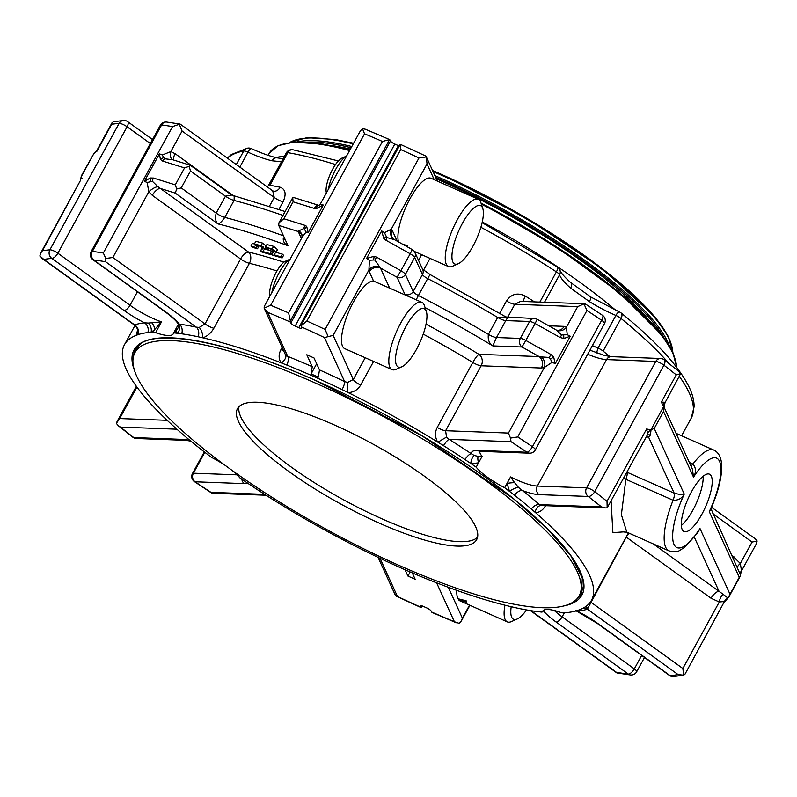 <?xml version="1.0" encoding="UTF-8"?>
<svg xmlns="http://www.w3.org/2000/svg" width="797" height="797" viewBox="0 0 797 797"><rect width="100%" height="100%" fill="white"/><g stroke="black" fill="none" stroke-linecap="round" stroke-linejoin="round"><path stroke-width="1.2" d="M477.552 537.258A136.347 34.012 28.7 0 1 343.158 499.589A136.347 34.012 28.7 0 1 239.01 406.659M710.924 509.662L709.28 511.624L739.287 577.277L730.012 594.223L700.005 528.56A48.926 15.023 -66.1 0 1 674.013 544.421A48.926 15.023 -66.1 0 1 684.254 494.1L654.247 428.447L650.95 429.772A8.309 7.532 -33.5 0 0 647.592 433.269L646.596 429.035L650.95 429.772L663.602 406.669L661.341 402.096L665.246 402.296C664.031 405.394 663.891 407.566 664.818 408.811L692.404 469.144L693.529 477.154A48.926 15.023 -66.1 0 1 719.522 461.304A48.926 15.023 -66.1 0 1 709.28 511.624L710.944 508.675L740.552 575.115A8.309 7.84 152 0 1 741.419 570.413L740.254 576.181L739.287 577.277M690.939 465.956A8.309 2.55 113.9 0 0 692.882 464.053C696.09 467.779 696.309 472.153 693.529 477.154L663.522 411.501L663.602 406.669A8.309 7.382 -25.9 0 1 664.578 402.256M664.738 408.851L663.622 406.789A8.309 7.392 -22.1 0 1 664.598 402.336M731.646 555.011L740.343 563.489L741.419 570.413M741.22 571.459L756.233 544.042L757.15 540.994L752.079 542.06L740.343 563.489A8.309 2.58 -32.3 0 0 737.335 567.474M733.848 556.605A8.309 3.596 -54.2 0 0 733.091 558.189M661.341 402.096L676.245 374.879L680.658 373.624L665.236 402.316M623.503 478.529A8.309 0.817 -163 0 1 625.864 479.296A8.309 2.55 113.9 0 0 626.98 472.203L674.182 493.154C679.213 494.538 682.571 494.857 684.254 494.1C681.913 498.434 678.187 500.486 673.067 500.247A8.309 2.55 113.9 0 0 674.182 493.154L648.559 437.085L650.412 435.032L651.049 429.752A8.309 7.631 -34.9 0 0 647.642 433.319L647.592 433.269M697.823 532.526L700.005 528.56L695.064 535.594M701.928 514.145A31.372 9.634 -66.1 0 1 684.035 531.539A31.372 9.634 -66.1 0 1 687.96 498.952A31.372 9.634 -66.1 0 1 709.489 474.185A31.372 9.634 -66.1 0 1 701.928 514.145M724.473 601.476L684.982 674.192L683.677 675.189L682.85 668.504L719.273 601.984L711.054 598.258A8.309 3.596 125.8 0 1 719.063 591.354L723.248 594.413A8.309 4.105 101.8 0 0 719.273 601.984L724.473 601.476A8.309 7.701 165.5 0 1 727.91 598.149L730.012 594.223M584.699 303.757L583.962 303.896L586.951 310.491A402.545 100.422 -151.3 0 1 601.655 320.284A6.237 1.554 28.7 0 1 604.515 323.502A6.237 6.237 0 0 0 602.532 315.343A6.237 2.112 124 0 1 601.655 320.284L532.426 446.728A6.237 2.112 124 0 1 526.917 452.258A6.237 5.4 92.1 0 0 529.587 453.184L529.587 453.184A6.237 6.237 0 0 0 535.285 449.956A6.237 1.554 -151.3 0 0 532.426 446.728A402.545 100.422 -151.3 0 0 517.721 436.945L510.488 438.091L508.466 433.07L544.411 367.417A8.309 6.217 68.6 0 0 541.562 356.946L549.292 357.445L550.956 354.476L553.696 357.076A6.237 0.598 148.1 0 0 550.418 359.158L552.182 362.276A8.309 2.072 28.7 0 1 555.2 363.761L553.696 357.076M680.658 373.624L678.576 371.173L664.17 359.796A6.237 6.237 0 0 0 660.593 358.501L611.359 356.657L604.574 355.492L589.91 350.172M676.245 374.879A402.545 100.422 -151.3 0 0 663.931 365.185A6.237 3.248 -52.2 0 0 664.17 359.796M584.599 303.757L520.62 301.376L514.832 304.275L577.695 306.626L583.962 303.896L586.044 304.653M510.488 438.091L511.016 441.687A396.308 98.868 -151.3 0 1 526.917 452.258L477.682 450.415A41.912 10.461 -151.3 0 0 471.236 453.682L474.255 455.515L478.14 456.352A8.309 3.547 -110.4 0 0 478.559 462.838L471.157 463.724A266.198 66.41 -151.3 0 1 476.188 467.162A35.686 8.906 -151.3 0 0 504.67 487.704L507.041 483.371A8.309 1.036 175 0 1 514.563 482.623L518.468 487.395L522.294 490.494A8.309 4.483 128.2 0 0 514.543 495.276A266.318 66.44 28.7 0 1 531.33 508.984A8.309 5.121 130.3 0 1 539.599 504.621L541.412 505.527L605.491 507.918L607.184 507.828L607.015 501.333A402.545 100.422 -151.3 0 0 594.701 491.639A6.237 1.554 -151.3 0 0 590.109 488.93A6.237 1.554 -151.3 0 0 586.572 487.884A6.237 5.4 92.1 0 0 588.226 496.461A6.237 3.248 -52.2 0 0 594.701 491.639L663.931 365.185A6.237 1.554 -151.3 0 0 659.328 362.486A6.237 1.554 -151.3 0 0 655.801 361.44A6.237 5.4 -87.9 0 1 660.593 358.501M607.184 507.828L647.254 435.162L647.642 433.319M647.264 435.132A8.309 5.928 -115 0 1 650.412 435.032M646.706 436.148A8.309 7.203 -87.9 0 1 648.559 437.085L646.237 437.005M723.248 594.413L727.98 598.079A8.309 7.591 165.5 0 0 724.453 601.406M727.91 598.149L724.672 601.685M629.112 533.183A8.309 3.596 -54.2 0 0 626.243 537.098A8.309 2.072 28.7 0 1 626.143 537.029M673.575 676.553A6.237 5.659 -95.1 0 1 670.118 675.637A6.237 2.7 125.8 0 1 669.37 675.398A6.237 6.237 0 0 0 673.575 676.553L683.677 675.189L678.137 674.621A396.308 98.868 -151.3 0 1 670.118 675.637L597.939 623.583A6.237 2.7 125.8 0 1 597.192 623.344L669.37 675.398M757.15 540.994L754.988 538.593M530.912 610.651L616.42 672.319A396.308 98.868 -151.3 0 0 628.305 674.073A6.237 5.081 97.4 0 0 630.397 674.959A6.237 6.237 0 0 0 636.664 671.771A6.237 1.554 -151.3 0 0 634.312 668.902A6.237 2.7 125.8 0 1 628.305 674.073L556.117 622.029A6.237 2.7 -54.2 0 0 562.124 616.848L634.312 668.902L641.685 655.433M592.42 345.589A51.944 12.961 -151.3 0 0 598.019 348.09L596.574 352.912M567.255 334.75L561.606 334.949L556.306 330.018A8.309 7.492 129.9 0 0 566.438 327.188L567.255 334.75A8.309 2.072 28.7 0 1 570.273 336.234L555.2 363.761M570.273 336.234L563.868 338.506A6.237 0.946 -90 0 0 563.579 335.129M556.306 330.018L557.78 330.297A8.309 7.203 92.1 0 0 564.166 326.381L566.438 327.188L577.695 306.626M561.606 334.949L560.231 337.539L535.096 323.512L537.208 319.328A6.237 6.237 0 0 0 534.398 318.541L534.398 318.541A6.237 5.4 92.1 0 0 529.606 321.48A6.237 1.554 28.7 0 1 533.143 322.526A6.237 1.554 28.7 0 1 535.096 323.512L525.821 340.449A6.237 1.554 -151.3 0 0 523.868 339.472A6.237 1.554 -151.3 0 0 520.331 338.426A6.237 5.4 92.1 0 0 521.995 347.004L525.821 340.449L550.956 354.476M563.868 338.506L560.231 337.539M416.243 299.841A6.237 0.568 -62.7 0 1 418.405 295.518L427.68 278.581A337.619 84.223 28.7 0 1 497.677 317.445L505.936 316.957L534.398 318.541M389.594 288.006L380.448 267.991L397.085 277.276A6.237 5.728 -24.6 0 0 405.404 274.397A6.237 1.554 -151.3 0 0 400.911 270.721L397.085 277.276L404.886 294.362A6.237 5.728 155.4 0 0 413.205 291.473L422.48 274.527L414.679 257.451L405.404 274.397L413.205 291.473A6.237 1.554 28.7 0 0 418.405 295.518A337.619 84.223 28.7 0 1 488.402 334.381L497.677 317.445A8.309 2.072 -151.3 0 0 505.776 320.593C507.809 317.266 508.516 316.539 507.908 318.392M552.182 362.276L544.411 367.417L541.362 368.025A8.309 7.203 92.1 0 0 539.151 356.588L541.562 356.946M605.491 507.918L601.506 506.932A396.308 98.868 -151.3 0 0 588.226 496.461L538.991 494.628A6.237 5.4 92.1 0 1 537.337 486.05L586.572 487.884L655.801 361.44L606.567 359.596A6.237 5.4 -87.9 0 1 611.359 356.657M625.864 479.296L621.371 514.703L626.821 532.167L668.962 550.876A55.162 16.936 -66.1 0 1 673.067 500.247L625.864 479.296M609.715 356.518A266.198 66.41 -151.3 0 0 603.13 351.108L621.012 318.461A6.237 3.557 -51 0 0 621.112 312.962A6.237 6.237 0 0 0 619.638 312.075A6.237 2.202 113.1 0 0 615.892 315.443A6.237 1.554 28.7 0 1 616.161 315.562A6.237 1.554 28.7 0 1 621.012 318.461A266.198 66.41 28.7 0 1 669.171 363.691M425.06 307.562A331.383 82.669 28.7 0 1 492.835 345.918C489.149 343.387 487.674 339.542 488.402 334.381A8.309 2.072 -151.3 0 0 496.501 337.539L492.835 345.918L521.995 347.004L539.151 356.588L478.947 354.336A8.309 1.445 -58.7 0 0 472.8 362.466A8.309 2.072 -151.3 0 0 476.457 364.388A8.309 2.072 -151.3 0 0 481.169 365.783A8.309 7.203 92.1 0 0 478.947 354.336A274.507 68.482 28.7 0 0 426.036 324.16M550.418 359.158L549.292 357.445M507.579 317.525L514.832 304.275A8.309 2.072 -151.3 0 1 506.464 300.967C511.355 293.914 517.661 292.3 525.382 296.115A8.309 1.883 -57.9 0 0 523.35 301.475M414.928 252.45A6.237 6.237 0 0 0 412.298 249.6L410.186 253.775A6.237 1.554 28.7 0 1 414.679 257.451A6.237 5.728 -24.6 0 0 414.928 252.45L422.729 269.535A6.237 5.728 155.4 0 1 422.48 274.527A6.237 1.554 28.7 0 0 427.68 278.581A6.237 0.568 -62.7 0 1 430.32 274.686L505.936 316.957M387.183 237.616L385.818 240.176L383.845 238.572L381.643 230.941A8.309 2.072 28.7 0 1 384.463 232.704L391.287 229.177A8.309 7.91 -61.8 0 0 394.465 239.648L387.183 237.616L386.346 236.579L383.845 238.572M381.643 230.941L366.58 258.467L374.142 256.285A6.237 0.737 98.9 0 1 373.534 259.991L374.899 260.041L379.581 266.826A8.309 6.914 -5 0 0 368.931 270.014L369.39 260.24L373.534 259.991M374.142 256.285L376.533 257.122L374.899 260.041M541.362 368.025L481.169 365.783L445.613 430.719L446.549 437.214L449.11 439.376A8.309 1.873 -57.9 0 0 443.511 445.662L437.583 442.006A266.198 66.41 -151.3 0 0 348.309 392.662L342.142 389.623A8.309 1.624 -64.2 0 0 344.653 381.633L347.631 382.43L347.881 392.453M478.14 456.352L482.085 456.402L476.188 467.162M518.468 487.395A8.309 3.098 -28 0 0 509.512 491.4L507.041 483.371L510.558 476.935A35.686 8.906 -151.3 0 0 537.337 486.05L606.567 359.596A35.686 8.906 -151.3 0 1 587.698 354.217M514.563 482.623L510.558 476.935M624.997 531.788L612.883 532.645L611.09 501.213M711.054 598.258L626.243 537.098L587.379 609.167A8.309 7.831 72.6 0 0 583.434 607.962M597.939 623.583A41.912 10.461 -151.3 0 0 577.466 611.219L576.361 610.861M603.13 351.108A6.237 1.554 28.7 0 0 598.019 348.09L615.892 315.443A51.944 12.961 28.7 0 1 589.381 301.605A6.237 1.275 -58.2 0 0 590.776 297.002L570.552 282.437C560.132 273.052 560.022 270.253 559.962 270.213A6.237 6.237 0 0 0 557.482 267.075A6.237 1.763 123.1 0 1 556.396 271.867A6.237 1.554 28.7 0 1 559.554 274.816A6.237 5.808 -19.6 0 0 559.962 270.213M589.381 301.605L570.612 288.076A6.237 3.945 -49.1 0 0 570.552 282.437M399.307 146.01A4.154 1.036 28.7 0 1 398.41 145.652L394.804 144.048A4.154 1.036 28.7 0 1 390.5 140.949L389.594 139.575L382.46 141.458L288.594 312.902L290.835 322.984A4.154 1.036 -151.3 0 0 295.139 326.093L298.755 327.697A4.154 1.036 -151.3 0 0 301.714 328.195A4.154 1.036 -151.3 0 0 301.684 327.806L301.336 324.947M301.077 325.873L306.855 321.012L400.722 149.557A402.545 100.422 28.7 0 1 418.983 157.975L325.116 329.43A402.545 100.422 -151.3 0 0 306.855 321.012M400.722 149.557L400.114 144.536M316.668 363.741L311.099 373.913L318.332 377.12L319.487 369.908A274.417 68.452 -151.3 0 1 344.653 381.633L324.509 337.569L333.146 335.368L368.931 270.014L369.36 271.847A8.309 7.631 -24.6 0 1 380.448 267.991L379.581 266.826M386.346 236.579L384.463 232.704M366.58 258.467A8.309 2.072 28.7 0 1 369.39 260.24M469.931 605.292L461.403 620.883L459.211 623.364L454.39 621.74A396.308 98.868 -151.3 0 1 431.566 611.976L431.137 611.05A4.154 1.036 -151.3 0 0 426.843 607.952L423.227 606.348A4.154 1.036 -151.3 0 0 420.258 605.84A4.154 1.036 -151.3 0 0 420.288 606.238L421.195 607.603L422.33 605.989M461.403 620.883L462.399 618.163L448.283 587.279M459.002 599.035L458.594 599.782A36.811 11.297 113.9 0 0 460.008 600.888L507.32 621.889A36.811 11.297 -66.1 0 1 505.139 619.518A36.811 11.297 -66.1 0 1 504.949 605.192M456.84 590.398A36.811 11.297 113.9 0 0 457.926 598.736L466.145 600.779A36.811 11.297 -66.1 0 0 466.604 602.203L458.594 599.782M296.524 142.005A220.749 55.073 28.7 0 1 351.816 146.499M434.883 175.599A220.749 55.073 28.7 0 1 439.615 177.681A220.749 55.073 28.7 0 1 669.53 346.227M306.317 142.155A219.713 54.814 28.7 0 1 351.158 147.714M435.68 177.342A219.713 54.814 28.7 0 1 664.12 338.048M648.359 319.458A215.559 53.778 -151.3 0 0 439.994 180.431A215.559 53.778 -151.3 0 0 436.367 178.837M350.411 149.079A215.559 53.778 -151.3 0 0 330.476 145.413M347.631 382.43L353.31 379.482A8.309 2.072 -151.3 0 0 360.642 385.081C357.913 389.703 353.798 392.224 348.309 392.662M437.583 442.006C434.943 437.105 434.833 432.233 437.244 427.411A8.309 2.072 28.7 0 0 445.613 430.719L508.466 433.07M446.549 437.214A8.309 0.558 -32.2 0 0 437.991 442.255M511.016 441.687L449.11 439.376A274.417 68.452 -151.3 0 1 471.236 453.682A8.309 2.65 -56.3 0 0 464.99 459.54A266.318 66.44 28.7 0 0 443.511 445.662M474.255 455.515A8.309 3.447 -81 0 0 470.738 463.446L464.99 459.54M509.144 491.121A266.198 66.41 -151.3 0 0 504.67 487.704M514.543 495.276L509.512 491.4M545.616 505.567C542.916 510.2 539.529 512.541 535.454 512.571L535.176 512.332A8.309 5.649 95.2 0 1 541.273 505.517M535.176 512.332L531.33 508.984M231.947 470.3A35.686 8.906 -151.3 0 1 239.797 477.811A266.198 66.41 -151.3 0 0 244.828 481.249L250.995 485.433A266.318 66.44 28.7 0 0 272.474 499.32L278.402 502.977A266.198 66.41 -151.3 0 0 367.676 552.321L373.843 555.35A266.318 66.44 28.7 0 0 429.095 579.877L434.923 582.159A266.198 66.41 -151.3 0 0 513.059 607.125L517.801 608.211A266.318 66.44 28.7 0 0 534.289 611.169L538.792 611.727A266.198 66.41 -151.3 0 0 541.312 612.016A6.237 1.554 -151.3 0 0 542.488 611.747A6.237 1.554 -151.3 0 0 542.528 611.658A35.686 8.906 -151.3 0 1 542.727 611.14A35.686 8.906 -151.3 0 1 560.361 612.325A6.237 1.554 -151.3 0 0 562.772 612.823A266.198 66.41 -151.3 0 0 564.704 612.694L568.082 612.435A266.318 66.44 28.7 0 0 577.705 610.442L579.808 609.615A266.198 66.41 -151.3 0 0 591.484 600.32A266.198 66.41 -151.3 0 0 535.454 512.571M588.017 607.802A8.309 6.077 44.5 0 0 585.197 606.916M678.137 674.621L587.379 609.167A274.417 68.452 -151.3 0 1 577.466 611.219A8.309 7.601 83.1 0 0 576.669 610.751M276.967 270.97A266.198 66.41 28.7 0 0 249.411 263.319A8.309 5.918 103.6 0 0 248.584 252.091A8.309 3.596 -54.2 0 0 240.574 258.995A8.309 2.072 -151.3 0 0 246.094 262.143A8.309 2.072 -151.3 0 0 249.411 263.319L213.855 328.254C211.095 332.947 207.459 336.145 202.926 337.848A266.198 66.41 -151.3 0 1 281.062 362.814L286.89 365.106A266.318 66.44 28.7 0 1 342.142 389.623M202.926 337.848L198.184 336.772A8.309 6.207 101.9 0 0 196.321 327.168L199.23 327.437L205.018 323.941A8.309 2.072 28.7 0 0 213.855 328.254M177.193 333.246L176.047 330.436L174.673 332.957A266.198 66.41 -151.3 0 1 177.193 333.246L181.696 333.804A266.318 66.44 28.7 0 1 198.184 336.772M174.673 332.957A6.237 1.554 -151.3 0 0 173.497 333.226A6.237 1.554 -151.3 0 0 173.457 333.325A35.686 8.906 -151.3 0 1 173.258 333.833A35.686 8.906 -151.3 0 1 155.624 332.658A6.237 1.554 -151.3 0 0 153.213 332.16A266.198 66.41 -151.3 0 0 151.281 332.279L147.903 332.548A266.318 66.44 28.7 0 0 138.28 334.531L136.177 335.358A266.198 66.41 -151.3 0 0 124.501 344.653A266.198 66.41 -151.3 0 0 180.53 432.402L184.655 435.989A266.318 66.44 28.7 0 0 201.442 449.697L206.841 453.852A266.198 66.41 -151.3 0 0 211.315 457.279A35.686 8.906 -151.3 0 1 225.242 465.428M437.404 181.118L426.355 156.939L418.983 157.975M426.355 156.939L425.229 155.794L400.552 144.426M328.115 336.533L325.116 329.43M426.395 157.019L427.013 163.923L391.287 229.177L392.154 230.194A8.309 7.631 -24.6 0 0 391.825 236.858L394.485 239.658L412.298 249.6M458.295 263.697A31.9 9.793 -66.1 0 1 452.826 261.914A31.9 9.793 -66.1 0 1 462.878 222.493A31.9 9.793 -66.1 0 1 482.793 208.505A31.9 9.793 -66.1 0 1 476.606 238.791A31.9 9.793 -66.1 0 1 458.295 263.697L452.586 266.248A36.811 11.297 -66.1 0 1 448.452 266.567A36.811 11.297 -66.1 0 1 446.27 264.186A36.811 11.297 -66.1 0 1 445.702 262.512A36.811 11.297 -66.1 0 1 456.043 222.104A36.811 11.297 -66.1 0 1 478.32 199.28L430.998 178.279A36.811 11.297 113.9 0 0 408.731 201.103A36.811 11.297 113.9 0 0 398.38 241.511A36.811 11.297 113.9 0 0 398.48 241.889M421.892 302.342L373.564 281.062A36.811 11.297 113.9 0 0 350.65 307.503A36.811 11.297 113.9 0 0 342.531 346.247A36.811 11.297 113.9 0 0 344.712 348.628L392.024 369.629A36.811 11.297 -66.1 0 1 389.843 367.258A36.811 11.297 -66.1 0 1 398.699 326.999A36.811 11.297 -66.1 0 1 421.892 302.342A36.811 11.297 -66.1 0 1 424.422 305.62L426.365 311.567A31.9 9.793 -66.1 0 1 420.178 341.853A31.9 9.793 -66.1 0 1 401.867 366.759A31.9 9.793 -66.1 0 1 396.398 364.976A31.9 9.793 -66.1 0 1 406.46 325.555A31.9 9.793 -66.1 0 1 426.365 311.567M286.89 365.106A8.309 3.447 112 0 0 287.727 356.369L285.157 354.087M311.099 373.913L312.255 366.7A274.417 68.452 -151.3 0 0 287.727 356.369L267.583 312.294L264.146 308.14L285.147 354.077M319.487 369.908L314.028 357.973L306.805 354.765L312.255 366.7M141.358 343.427A253.217 63.162 -151.3 0 0 137.333 348.249L134.972 352.563A253.217 63.162 -151.3 0 0 326.74 529.567A253.217 63.162 -151.3 0 0 579.18 595.767A253.217 63.162 -151.3 0 0 315.443 383.068A253.217 63.162 -151.3 0 0 134.972 352.563M579.18 595.767L581.541 591.444A253.217 63.162 -151.3 0 0 583.444 585.456M405.055 569.745L407.944 576.062L415.177 579.27L412.248 572.864M410.176 571.977L407.944 576.062M407.128 246.721L407.735 246.881A36.811 11.297 -66.1 0 1 407.277 245.456L403.172 244.51M478.32 199.28A36.811 11.297 -66.1 0 1 480.85 202.558L482.793 208.505M401.867 366.759L396.159 369.31A36.811 11.297 -66.1 0 1 392.024 369.629M271.827 292.619A24.538 7.532 113.9 0 1 290.148 259.145L285.515 261.187A20.174 6.197 113.9 0 0 273.999 276.808A20.174 6.197 113.9 0 0 269.984 295.976M328.244 189.556A24.538 7.532 113.9 0 1 346.575 156.082L341.943 158.125A20.174 6.197 113.9 0 0 330.416 173.746A20.174 6.197 113.9 0 0 326.411 192.914M379.492 523.221A136.347 34.012 -151.3 0 0 476.666 539.639A136.347 34.012 -151.3 0 0 334.66 425.11A136.347 34.012 -151.3 0 0 237.476 408.692A136.347 34.012 -151.3 0 0 379.492 523.221M395.242 594.98L397.464 596.475A396.308 98.868 -151.3 0 0 420.716 607.165L421.195 607.603L422.121 605.919M159.41 153.871A8.309 2.072 28.7 0 1 162.269 154.997L163.833 157.706A6.237 4.055 145.8 0 0 160.396 159.42L159.41 153.871L144.337 181.397L150.225 178L153.442 178.05A6.237 3.786 107.3 0 0 152.347 181.258L157.856 186.637A8.309 2.789 -36 0 0 148.8 191.828L112.865 257.481L105.802 258.477L103.331 253.018L172.56 126.574L179.275 124.282L180.58 124.681L179.275 124.282L182.085 131.037L274.248 197.487A8.309 2.072 -151.3 0 0 283.074 201.81C286.522 194.119 285.535 189.268 280.126 187.255A266.198 66.41 -151.3 0 0 269.924 185.302L287.797 152.655A6.237 4.882 -80.2 0 1 292.838 149.736A6.237 6.237 0 0 0 286.312 152.885A6.237 1.554 28.7 0 1 287.797 152.655A266.198 66.41 28.7 0 1 335.527 164.541M302.063 237.386L301.914 235.105A8.309 7.631 -24.6 0 0 298.217 231.499L301.435 238.532M319.876 204.839L360.234 131.116L362.426 128.626L364.548 133.816L270.681 305.261L264.146 308.14L264.245 306.437L302.083 237.337M362.426 128.626L365.415 129.244L389.703 139.614M318.71 205.347A6.237 3.786 107.3 0 0 314.267 208.415L316.369 208.625A6.237 2.989 -95.3 0 1 318.651 205.357L320.025 204.749A8.309 2.072 28.7 0 1 323.303 205.038L308.23 232.575A8.309 2.072 28.7 0 0 306.018 232.106L302.083 237.317M302.202 236.002A8.309 6.914 -5 0 0 298.626 230.901L298.217 231.499L278.721 225.412L288.016 245.745C284.778 244.211 283.184 241.85 283.254 238.642A8.309 1.484 20.6 0 1 285.296 239.797M390.072 140.013L389.594 139.575L290.238 321.061M162.269 154.997L170.827 151.589L175.121 153.701A8.309 3.596 -54.2 0 0 173.985 160.137M172.77 159.759L164.66 158.762A6.237 3.786 107.3 0 0 162.718 161.104L160.396 159.42M162.718 161.104L184.555 167.918L189.128 166.324L190.244 165.228L172.78 159.769M189.128 166.324L190.513 170.976L181.238 187.923L216.186 213.118L225.461 196.182L231.618 195.056L285.117 211.534M190.513 170.976L225.461 196.182A8.309 2.072 -151.3 0 0 234.069 200.445L234.248 196.281M318.75 205.337L293.236 197.377L292.728 197.636L293.087 201.81L283.812 218.747L278.94 222.821L278.721 225.412M316.369 208.625L323.303 205.038M298.626 230.901L303.896 228.53A6.237 3.786 107.3 0 1 304.992 225.362L306.666 226.338L308.23 232.575M306.666 226.338A6.237 4.095 133.9 0 0 304.663 229.416L306.018 232.106M304.663 229.416L303.896 228.53M255.827 241.302L262.522 243.085L266.347 246.283M265.202 249.152L271.359 250.955L272.474 252.051L271.02 254.701L261.585 251.932A4.194 1.046 28.7 0 1 260.988 251.194A8.797 2.192 28.7 0 1 260.878 250.298L263.189 246.911M250.965 246.044L256.355 247.628L257.521 248.774L252.131 247.2L250.965 246.044L252.41 243.394L254.373 243.972M257.67 244.938L258.965 246.124L257.521 248.774M266.925 244.559L273.61 246.343L277.446 249.531L276.001 252.948L276.001 252.181L274.108 254.402A7.92 1.973 -151.3 0 0 274.058 254.472A7.92 1.973 -151.3 0 0 273.999 254.801L274.317 254.223M276.3 252.4L282.457 254.203L283.573 255.309L282.118 257.949L272.674 255.179A4.194 1.046 28.7 0 1 272.076 254.452A8.797 2.192 28.7 0 1 271.976 253.546L274.288 250.168M281.062 362.814C278.552 358.819 278.502 354.446 280.903 349.694A8.309 2.072 -151.3 0 0 283.493 350.471M281.471 362.974A8.309 4.174 142.3 0 0 285.675 354.934M281.451 161.761L272.126 160.795A6.237 4.573 -77.4 0 1 277.137 157.866C269.874 156.232 261.277 153.144 251.344 148.601A6.237 6.237 0 0 0 247.598 148.142A6.237 5.768 79.4 0 0 243.723 151.002A6.237 1.554 28.7 0 1 247.718 152.028A6.237 1.554 28.7 0 1 247.987 152.147A6.237 1.624 -65.3 0 1 251.344 148.601M202.607 337.779A8.309 4.483 72.7 0 0 199.23 327.437M181.696 333.804A8.309 6.685 98.3 0 0 179.335 324.12A41.912 10.461 -151.3 0 0 165.856 312.016L93.677 259.961A6.237 5.081 -82.6 0 1 92.372 251.404A6.237 1.554 -151.3 0 0 91.107 251.673A6.237 6.237 0 0 0 92.93 259.722A6.237 2.7 -54.2 0 0 93.677 259.961A396.308 98.868 -151.3 0 1 105.553 261.715L196.321 327.168A274.417 68.452 -151.3 0 0 179.335 324.12L178.408 324.2A8.309 7.073 140.4 0 1 177.492 333.285M176.047 330.436A8.309 6.575 168.7 0 0 178.478 324.449L178.329 324.12C176.655 321.201 172.252 317.086 165.109 311.776A6.237 2.7 125.8 0 0 165.856 312.016M153.213 332.16L154.588 329.629L161.512 321.888L151.749 322.745A8.309 4.324 -132 0 1 154.588 329.629L151.281 332.279M97.214 150.434L93.777 153.761L81.135 176.854L80.477 180.441L40.767 252.958L39.85 256.006L43.835 259.414A396.308 98.868 -151.3 0 1 51.855 258.397A6.237 2.7 -54.2 0 0 57.862 253.217A6.237 1.554 -151.3 0 0 53.728 250.856A6.237 1.554 -151.3 0 0 49.892 249.82A6.237 5.659 84.9 0 0 51.855 258.397L124.043 310.451A41.912 10.461 -151.3 0 0 144.506 322.815L148.252 323.074A8.309 6.067 -122.9 0 1 151.041 332.299M148.252 323.074L151.749 322.745M137.572 331.044L137.423 329.56A8.309 7.96 -11.4 0 0 134.623 325.027L134.593 324.867A274.417 68.452 -151.3 0 1 144.506 322.815A8.309 7.601 -96.9 0 1 147.903 332.548M43.835 259.414L134.593 324.867A8.309 7.831 -107.4 0 1 138.28 334.531M42.012 258.397L134.514 325.106C136.725 327.428 137.692 328.912 137.423 329.56A8.309 7.96 -11.4 0 1 136.317 335.298M136.177 335.358L137.532 330.366M280.126 187.255A8.309 6.207 -78.1 0 1 273.421 191.16L272.713 190.832L274.248 197.487L269.406 206.333M182.085 131.037L170.827 151.589A8.309 4.055 -73.9 0 0 172.6 159.709M163.833 157.706L164.66 158.762M184.555 167.918L175.28 184.864L176.725 188.989L175.23 193.103L160.327 188.441A8.309 3.596 -54.2 0 0 152.317 195.345L240.574 258.995L205.018 323.941L112.865 257.481M181.238 187.923L176.725 188.989M260.878 250.298L262.88 248.505L260.4 246.014L256.455 244.878L257.082 246.024L257.7 244.898M257.082 246.024L255.16 245.376L254.402 243.892L261.067 245.735L264.903 248.923L264.903 249.69L265.79 248.076M265.57 247.708L263.01 251.145A7.92 1.973 -151.3 0 0 262.96 251.214A7.92 1.973 -151.3 0 0 262.9 251.543L263.219 250.965M262.9 251.543L269.904 253.595L271.359 250.955M269.904 253.595L271.02 254.701M260.928 250.208L262.323 247.648M256.355 247.628L257.8 244.978M271.976 253.546L273.979 251.762L271.498 249.262L267.553 248.126L268.171 249.272L266.258 248.624L265.501 247.15L272.166 248.993L276.001 252.181L277.446 249.531M273.999 254.801L281.002 256.853L282.457 254.203M281.002 256.853L282.118 257.949M272.016 253.466L273.421 250.906M268.171 249.272L268.788 248.146M157.856 186.637L248.584 252.091A274.507 68.482 28.7 0 1 283.921 262.173M282.985 215.429A337.619 84.223 28.7 0 0 234.069 200.445L224.794 217.382C221.865 221.566 219.593 223.748 217.989 223.927A331.383 82.669 28.7 0 1 288.016 245.745M283.483 235.822A337.619 84.223 28.7 0 0 224.794 217.382A8.309 2.072 -151.3 0 1 216.186 213.118C214.931 218.139 215.529 221.745 217.989 223.927L175.23 193.103M213.038 493.104L210.956 492.347L211.554 493.004L194.468 481.657A6.237 2.112 -56 0 0 195.056 481.786A6.237 5.4 -87.9 0 1 193.402 473.199L237.107 474.833M105.802 258.477L105.553 261.715M132.83 437.204A6.237 6.237 0 0 0 136.407 438.499L136.407 438.499A6.237 5.4 -87.9 0 1 133.747 437.573A6.237 3.248 127.8 0 1 132.83 437.204L118.424 425.827L116.342 423.376L119.699 418.555L167.161 420.328M118.424 425.827L120.477 427.102L176.884 429.204M152.317 195.345L148.8 191.828L147.196 182.523L152.347 181.258M144.337 181.397A8.309 2.072 28.7 0 1 147.196 182.523M150.225 178A6.237 2.511 76.3 0 0 150.683 181.726M150.314 143.52L127.092 126.773A6.237 2.7 -54.2 0 0 127.63 121.602A6.237 6.237 0 0 0 123.425 120.447A6.237 5.659 84.9 0 0 119.122 123.376A6.237 1.554 28.7 0 1 122.957 124.412A6.237 1.554 28.7 0 1 127.092 126.773L57.862 253.217L130.05 305.271A35.686 8.906 -151.3 0 0 161.512 321.888L155.624 332.658M40.767 252.948L42.43 250.746A402.545 100.422 -151.3 0 1 49.892 249.82L119.122 123.376A402.545 100.422 -151.3 0 0 111.66 124.292L96.766 151.5M80.477 180.441L42.43 250.746M111.66 124.292L112.008 122.808L113.323 121.811L123.425 120.447M172.56 126.574A402.545 100.422 -151.3 0 0 161.602 124.96A6.237 5.081 -82.6 0 1 166.603 122.041A6.237 6.237 0 0 0 160.336 125.229A6.237 1.554 28.7 0 1 161.602 124.96L92.372 251.404A402.545 100.422 -151.3 0 1 103.331 253.018M93.777 153.761L81.433 175.729L81.135 176.854L82.011 178.438M526.578 609.914A31.9 9.793 -66.1 0 1 517.163 619.02A31.9 9.793 -66.1 0 1 511.684 617.237A31.9 9.793 -66.1 0 1 511.216 606.706M517.163 619.02L511.455 621.57A36.811 11.297 -66.1 0 1 507.32 621.889M703.173 476.247A31.372 9.634 -66.1 0 1 692.892 510.14A31.372 9.634 -66.1 0 1 681.325 525.462M740.552 575.055A8.309 7.84 157.4 0 1 741.449 570.463M689.355 462.479L692.882 464.053A55.162 16.936 -66.1 0 1 713.723 450.036C718.256 452.128 720.867 456.651 721.554 463.605L721.195 474.484C719.771 484.915 716.354 496.312 710.944 508.675M663.522 411.501L654.247 428.447M712.767 513.706L752.079 542.06M586.951 310.491L517.721 436.945M646.596 429.035L607.015 501.333M653.261 543.903L719.063 591.354L694.346 537.278M496.501 337.539L505.776 320.593L529.606 321.48L520.331 338.426L496.501 337.539M548.804 325.804L564.166 326.381M479.077 451.122L480.352 451.351A6.237 5.4 -87.9 0 1 477.682 450.415M590.497 601.904A8.309 2.072 28.7 0 0 590.687 602.044L682.85 668.504M679.373 376.473A266.198 66.41 28.7 0 1 691.248 418.106L681.574 435.77M534.458 301.884A266.198 66.41 -151.3 0 0 525.382 296.115M506.464 300.967L499.739 313.251M544.52 302.262L559.554 274.816A51.944 12.961 28.7 0 0 570.612 288.076M480.89 227.284A266.198 66.41 28.7 0 1 556.396 271.867L539.848 302.093M385.818 240.176L410.186 253.775L400.911 270.721L376.533 257.122M423.237 334.142A266.198 66.41 28.7 0 1 472.8 362.466L437.244 427.411M479.645 451.341A35.686 8.906 -151.3 0 0 482.085 456.402M601.506 506.932L539.599 504.621A274.417 68.452 -151.3 0 0 522.294 490.494A41.912 10.461 -151.3 0 0 538.991 494.628M554.304 610.482A35.686 8.906 -151.3 0 0 562.124 616.848L564.386 612.724M543.165 610.572A41.912 10.461 -151.3 0 0 556.117 622.029M405.225 294.94A12.463 3.108 28.7 0 1 404.886 294.362M430.011 258.377L423.526 270.223M469.533 605.122L462.399 618.163M454.39 621.74L436.607 582.826M671.054 343.776A219.713 54.814 -151.3 0 0 441.727 174.523M672.788 352.334A220.749 55.073 -151.3 0 0 441.07 175.031A220.749 55.073 -151.3 0 0 433.02 171.514M353.27 143.849A220.749 55.073 -151.3 0 0 289.61 142.553M674.72 357.983A230.104 57.404 -151.3 0 0 481.039 203.115M349.594 150.563A231.14 57.663 -151.3 0 0 269.167 153.422L278.083 145.632L293.435 142.175L323.333 144.127L349.933 149.936M676.523 367.168A231.14 57.663 -151.3 0 0 481.368 204.122M373.584 361.449L360.642 385.081M542.528 611.658L543.056 610.691M563.907 605.919A255.289 63.68 -151.3 0 0 535.644 517.562A255.289 63.68 -151.3 0 0 316.02 380.647A255.289 63.68 -151.3 0 0 134.643 370.904M482.275 221.984A231.14 57.663 28.7 0 1 615.971 310.461M275.941 157.587A231.14 57.663 28.7 0 1 284.479 156.222M295.139 326.093L394.804 144.048M298.755 327.697L398.41 145.652M324.509 337.569A396.308 98.868 -151.3 0 0 301.256 326.87M333.146 335.368L353.31 379.482L365.225 357.733M434.235 179.714L427.013 163.923M418.535 260.35L421.643 254.671M397.165 241.152L392.154 230.194M373.564 281.062L369.36 271.847M290.407 322.058A396.308 98.868 -151.3 0 0 267.583 312.294M576.699 599.155A254.253 63.421 -151.3 0 0 581.491 593.705L582.328 577.955L570.851 555.828L547.459 528.869L513.467 498.703L421.792 435.67L316.08 380.717C222.871 338.635 145.642 326.411 135.46 349.504A254.253 63.421 -151.3 0 0 133.458 356.478M135.59 349.285A254.253 63.421 -151.3 0 0 133.766 355.372M577.466 598.288A254.253 63.421 -151.3 0 0 581.611 593.476M380.02 558.308L397.464 596.475M420.288 606.238L420.607 605.66M282.118 347.462L280.903 349.694M364.548 133.816A402.545 100.422 28.7 0 1 382.46 141.458M290.835 322.984L390.5 140.949M288.594 312.902A402.545 100.422 -151.3 0 0 270.681 305.261M283.074 201.81L278.91 209.432M175.121 153.701L234.129 196.251M314.267 208.415L293.087 201.81M304.992 225.362L283.812 218.747M173.557 333.156L178.229 324.608M124.043 310.451A6.237 2.7 -54.2 0 0 130.05 305.271L137.423 291.802M239.807 167.091L247.987 152.147A51.944 12.961 28.7 0 0 272.126 160.795M267.344 186.956L268.44 185.532A6.237 1.554 28.7 0 1 269.924 185.302M175.28 184.864L153.442 178.05M261.067 245.735L262.522 243.085M261.745 249.561L262.691 247.827M272.166 248.993L273.61 246.343M272.833 252.808L273.789 251.085M227.514 158.234A266.198 66.41 28.7 0 1 243.723 151.002L236.301 164.571M264.654 494.359L210.956 492.347A396.308 98.868 -151.3 0 1 195.056 481.786L244.29 483.62A41.912 10.461 -151.3 0 0 247.877 483.331M190.045 440.502A41.912 10.461 -151.3 0 0 182.981 439.406L133.747 437.573A396.308 98.868 -151.3 0 1 120.477 427.102M190.762 441.1L185.641 440.342A6.237 5.4 -87.9 0 1 182.981 439.406M204.829 452.317L193.402 473.199A6.237 1.554 -151.3 0 0 192.485 473.498A6.237 6.237 0 0 0 194.468 481.657M241.84 479.206A6.237 5.4 92.1 0 0 244.29 483.62M136.935 387.073L119.699 418.555M740.254 576.181L729.135 596.485M676.015 433.299L713.723 450.036M585.446 304.006L602.532 315.343M668.962 550.876C674.342 552.092 677.958 551.903 679.821 550.309L684.284 547.579L697.843 532.506M711.552 507.281L754.988 538.603M480.352 451.351L529.587 453.184M604.515 323.502L535.285 449.956M644.504 657.465L636.664 671.771M630.397 674.959L616.978 672.947M555.798 329.709L537.208 319.328M422.579 269.247L430.32 274.686M626.831 532.167L623.782 532.007M597.192 623.344L575.842 610.632M530.374 610.572L616.699 672.817M621.112 312.962C655.672 340.957 678.257 365.484 688.847 386.545C692.374 393.668 694.137 400.393 694.127 406.719L691.248 418.106M619.638 312.075L590.776 297.002M400.084 144.596L301.415 324.807M431.934 612.385L456.223 622.746M432.552 170.488L441.658 174.463L526.648 218.199L602.343 268.689L654.367 316.379L668.215 336.344L672.907 352.613M289.311 142.593L306.945 137.672L335.507 139.545L353.599 143.241M481.019 203.076L556.585 246.891L619.956 293.147L661.988 335.188L672.977 352.762L676.653 367.327M628.415 532.874L591.484 600.32M543.086 610.651L542.488 611.747M269.167 153.422L268.121 155.325M557.482 267.075L482.125 222.642M448.452 266.567L414.33 251.424M378.057 557.372L395.282 595.06M421.085 607.573L396.408 596.206M338.366 160.954L292.838 149.736M190.244 165.228L231.618 195.056M283.114 158.713L277.137 157.866M178.408 324.259L173.497 333.226M134.992 325.485L124.501 344.653M268.44 185.532L286.312 152.885M278.94 222.821L292.728 197.636M255.857 241.252L254.412 243.892M266.955 244.5L265.501 247.15M247.598 148.142L231.379 154.518L227.344 158.105M212.301 493.233L266.039 495.246M180.252 124.143L272.723 190.832M92.93 259.722L165.109 311.776M160.336 125.229L91.107 251.673M152.496 139.535L127.63 121.602M136.367 386.286L117.01 421.653M136.407 438.499L185.641 440.342M204.301 451.919L192.485 473.498M180.022 124.053L166.603 122.041M112.018 122.808L97.015 150.225L95.002 152.645"/></g></svg>
